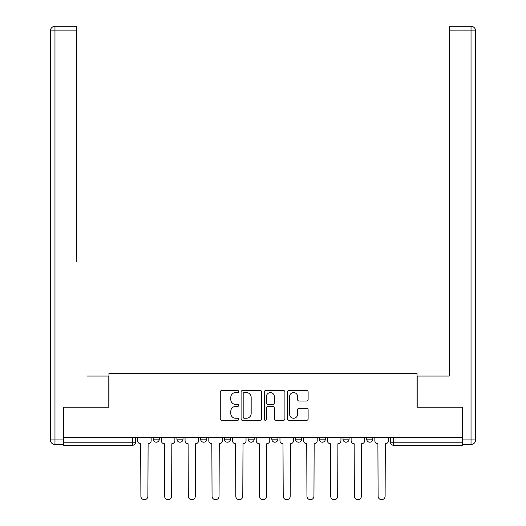 <?xml version="1.0" encoding="UTF-8"?>
<svg xmlns="http://www.w3.org/2000/svg" width="526" height="526" viewBox="0 0 526 526"><rect width="100%" height="100%" fill="white"/><g stroke="black" fill="none" stroke-linecap="round" stroke-linejoin="round"><path stroke-width="0.79" d="M238.666 391.535A1.045 1.045 0 0 0 237.627 390.489L221.762 390.489A1.493 1.493 0 0 0 220.269 391.982L220.269 418.847A1.493 1.493 0 0 0 221.762 420.34L237.627 420.34A1.045 1.045 0 0 0 238.666 419.294A1.045 1.045 0 0 0 237.627 418.255L235.569 418.255A4.773 4.773 0 0 1 230.796 413.475L230.796 411.24A4.773 4.773 0 0 1 235.569 406.46L237.627 406.46A1.045 1.045 0 0 0 238.666 405.414A1.045 1.045 0 0 0 237.627 404.369L235.569 404.369A4.773 4.773 0 0 1 230.796 399.596L230.796 397.354A4.773 4.773 0 0 1 235.569 392.58L237.627 392.58A1.045 1.045 0 0 0 238.666 391.535M342.991 437.5L342.991 439.177L349.073 439.177A3.044 3.044 0 0 1 346.029 442.215A3.044 3.044 0 0 1 342.991 439.177L342.991 437.5M295.546 437.5L295.546 439.177L301.628 439.177A3.044 3.044 0 0 1 298.584 442.215A3.044 3.044 0 0 1 295.546 439.177L295.546 437.5M271.817 437.5L271.817 439.177L277.906 439.177A3.044 3.044 0 0 1 274.861 442.215A3.044 3.044 0 0 1 271.817 439.177L271.817 437.5M224.372 439.177L224.372 437.5L224.372 439.177A3.044 3.044 0 0 0 227.416 442.215A3.044 3.044 0 0 1 224.372 439.177L230.454 439.177A3.044 3.044 0 0 1 227.416 442.215M176.927 439.177L176.927 437.5L176.927 439.177A3.044 3.044 0 0 0 179.971 442.215A3.044 3.044 0 0 1 176.927 439.177L183.009 439.177A3.044 3.044 0 0 1 179.971 442.215A3.044 3.044 0 0 0 183.009 439.177L183.009 437.5L183.009 439.177M306.625 401.009A1.493 1.493 0 0 0 308.118 399.517L308.118 391.982A1.493 1.493 0 0 0 306.625 390.489L289.011 390.489A1.493 1.493 0 0 0 287.518 391.982L287.518 418.847A1.493 1.493 0 0 0 289.011 420.34L306.625 420.34A1.493 1.493 0 0 0 308.118 418.847L308.118 409.747A1.493 1.493 0 0 0 306.625 408.248L299.084 408.248A1.493 1.493 0 0 0 297.591 409.747L297.591 414.258A3.991 3.991 0 0 1 293.6 418.255A3.991 3.991 0 0 1 289.609 414.258L289.609 396.571A3.991 3.991 0 0 1 293.6 392.58A3.991 3.991 0 0 1 297.591 396.571L297.591 399.517A1.493 1.493 0 0 0 299.084 401.009L306.625 401.009M63.633 437.5L63.633 407.242L108.954 407.242L108.954 373.328L417.046 373.328L417.046 407.242L462.367 407.242L462.367 437.5L63.633 437.5L63.633 442.215L135.563 442.215L135.563 437.5L135.563 442.215A3.044 3.044 0 0 1 132.519 445.259L63.633 445.259L63.633 442.215M261.692 391.982A1.493 1.493 0 0 0 260.199 390.489L242.585 390.489A1.493 1.493 0 0 0 241.092 391.982L241.092 418.847A1.493 1.493 0 0 0 242.585 420.34L260.199 420.34A1.493 1.493 0 0 0 261.692 418.847L261.692 391.982M265.801 390.489L283.415 390.489A1.493 1.493 0 0 1 284.908 391.982L284.908 418.847A1.493 1.493 0 0 1 283.415 420.34L275.874 420.34A1.493 1.493 0 0 1 274.381 418.847L274.381 407.952A1.493 1.493 0 0 0 272.889 406.46L267.892 406.46A1.493 1.493 0 0 0 266.393 407.952L266.393 419.294A1.045 1.045 0 0 1 265.354 420.34A1.045 1.045 0 0 1 264.308 419.294L264.308 391.982A1.493 1.493 0 0 1 265.801 390.489M390.437 437.5L390.437 442.215L462.367 442.215L462.367 445.259L393.481 445.259A3.044 3.044 0 0 1 390.437 442.215L390.437 437.5M462.367 437.5L462.367 442.215M366.714 437.5L366.714 439.177L372.796 439.177L372.796 437.5L372.796 439.177A3.044 3.044 0 0 1 369.752 442.215A3.044 3.044 0 0 1 366.714 439.177A3.044 3.044 0 0 0 369.752 442.215M349.073 437.5L349.073 439.177M325.351 437.5L325.351 439.177A3.044 3.044 0 0 1 322.306 442.215A3.044 3.044 0 0 1 319.269 439.177L325.351 439.177L325.351 437.5M319.269 437.5L319.269 439.177M301.628 439.177L301.628 437.5L301.628 439.177A3.044 3.044 0 0 1 298.584 442.215M277.906 439.177L277.906 437.5L277.906 439.177A3.044 3.044 0 0 1 274.861 442.215M254.183 437.5L254.183 439.177A3.044 3.044 0 0 1 251.139 442.215A3.044 3.044 0 0 1 248.094 439.177A3.044 3.044 0 0 0 251.139 442.215A3.044 3.044 0 0 0 254.183 439.177L254.183 437.5M248.094 437.5L248.094 439.177L254.183 439.177M230.454 437.5L230.454 439.177M206.731 437.5L206.731 439.177A3.044 3.044 0 0 1 203.694 442.215A3.044 3.044 0 0 1 200.649 439.177A3.044 3.044 0 0 0 203.694 442.215M200.649 437.5L200.649 439.177L206.731 439.177M159.286 437.5L159.286 439.177A3.044 3.044 0 0 1 156.248 442.215A3.044 3.044 0 0 1 153.204 439.177A3.044 3.044 0 0 0 156.248 442.215A3.044 3.044 0 0 0 159.286 439.177L159.286 437.5M153.204 437.5L153.204 439.177L159.286 439.177M132.519 437.5L132.519 445.259A3.044 3.044 0 0 0 135.563 442.215M244.228 392.58A1.045 1.045 0 0 0 243.183 393.626L243.183 417.21A1.045 1.045 0 0 0 244.228 418.255L246.392 418.255A4.773 4.773 0 0 0 251.172 413.475L251.172 397.354A4.773 4.773 0 0 0 246.392 392.58L244.228 392.58M274.381 396.643A3.991 3.991 0 0 0 270.39 392.652A3.991 3.991 0 0 0 266.393 396.643L266.393 402.877A1.493 1.493 0 0 0 267.892 404.369L272.889 404.369A1.493 1.493 0 0 0 274.381 402.877L274.381 396.643M137.615 437.5L137.615 440.696A3.044 3.044 0 0 0 140.659 443.74L140.889 496.202A3.498 3.498 0 0 0 144.387 499.7A3.498 3.498 0 0 0 147.878 496.202L148.108 443.74A3.044 3.044 0 0 0 151.153 440.696L151.153 437.5M161.337 437.5L161.337 440.696A3.044 3.044 0 0 0 164.382 443.74L164.612 496.202A3.498 3.498 0 0 0 168.11 499.7A3.498 3.498 0 0 0 171.607 496.202L171.831 443.74A3.044 3.044 0 0 0 174.875 440.696L174.875 437.5M185.06 437.5L185.06 440.696A3.044 3.044 0 0 0 188.104 443.74L188.334 496.202A3.498 3.498 0 0 0 191.832 499.7A3.498 3.498 0 0 0 195.33 496.202L195.554 443.74A3.044 3.044 0 0 0 198.598 440.696L198.598 437.5M63.179 439.933L63.179 444.496L54.967 444.496A4.563 4.563 0 0 1 50.404 439.933L50.404 30.863L54.967 30.863L54.967 26.3L76.711 26.3L76.711 30.863L54.967 30.863L54.967 439.933L63.179 439.933L63.179 407.242L108.797 407.242L108.797 376.064L87.204 376.064M76.711 30.863L76.711 262.014M54.967 26.3A4.563 4.563 0 0 0 50.404 30.863A4.563 4.563 0 0 1 54.967 26.3M438.796 376.064L449.289 376.064L449.289 26.3L471.033 26.3L449.289 26.3M462.821 439.933L471.033 439.933L471.033 30.863L475.596 30.863A4.563 4.563 0 0 0 471.033 26.3A4.563 4.563 0 0 1 475.596 30.863A4.563 4.563 0 0 0 471.033 26.3A4.563 4.563 0 0 1 475.596 30.863L475.596 439.933A4.563 4.563 0 0 1 471.033 444.496L462.821 444.496L462.821 407.242L417.203 407.242L417.203 376.064L449.289 376.064L449.289 262.014M471.033 444.496A4.563 4.563 0 0 0 475.596 439.933L471.033 439.933L471.033 444.496M208.789 437.5L208.789 440.696A3.044 3.044 0 0 0 211.827 443.74L212.057 496.202A3.498 3.498 0 0 0 215.555 499.7A3.498 3.498 0 0 0 219.053 496.202L219.276 443.74A3.044 3.044 0 0 0 222.32 440.696L222.32 437.5M232.512 437.5L232.512 440.696A3.044 3.044 0 0 0 235.549 443.74L235.78 496.202A3.498 3.498 0 0 0 239.277 499.7A3.498 3.498 0 0 0 242.775 496.202L243.005 443.74A3.044 3.044 0 0 0 246.043 440.696L246.043 437.5M256.234 437.5L256.234 440.696A3.044 3.044 0 0 0 259.272 443.74L259.502 496.202A3.498 3.498 0 0 0 263 499.7A3.498 3.498 0 0 0 266.498 496.202L266.728 443.74A3.044 3.044 0 0 0 269.766 440.696L269.766 437.5M279.957 437.5L279.957 440.696A3.044 3.044 0 0 0 282.995 443.74L283.225 496.202A3.498 3.498 0 0 0 286.723 499.7A3.498 3.498 0 0 0 290.22 496.202L290.451 443.74A3.044 3.044 0 0 0 293.488 440.696L293.488 437.5M303.68 437.5L303.68 440.696A3.044 3.044 0 0 0 306.724 443.74L306.947 496.202A3.498 3.498 0 0 0 310.445 499.7A3.498 3.498 0 0 0 313.943 496.202L314.173 443.74A3.044 3.044 0 0 0 317.211 440.696L317.211 437.5M327.402 437.5L327.402 440.696A3.044 3.044 0 0 0 330.446 443.74L330.67 496.202A3.498 3.498 0 0 0 334.168 499.7A3.498 3.498 0 0 0 337.666 496.202L337.896 443.74A3.044 3.044 0 0 0 340.94 440.696L340.94 437.5M351.125 437.5L351.125 440.696A3.044 3.044 0 0 0 354.169 443.74L354.392 496.202A3.498 3.498 0 0 0 357.89 499.7A3.498 3.498 0 0 0 361.388 496.202L361.618 443.74A3.044 3.044 0 0 0 364.663 440.696L364.663 437.5M374.847 437.5L374.847 440.696A3.044 3.044 0 0 0 377.892 443.74L378.122 496.202A3.498 3.498 0 0 0 381.613 499.7A3.498 3.498 0 0 0 385.111 496.202L385.341 443.74A3.044 3.044 0 0 0 388.385 440.696L388.385 437.5M393.481 437.5L393.481 445.259M54.967 444.496L54.967 439.933L50.404 439.933M471.033 26.3L471.033 30.863L449.289 30.863"/></g></svg>
